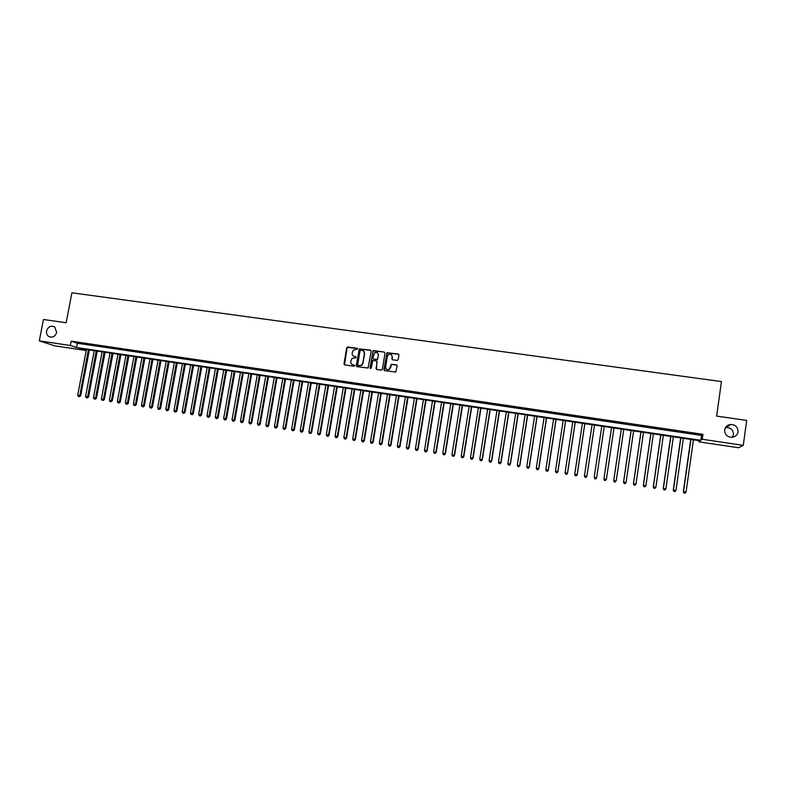 <?xml version="1.0" encoding="UTF-8"?>
<svg xmlns="http://www.w3.org/2000/svg" width="786" height="786" viewBox="0 0 786 786"><rect width="100%" height="100%" fill="white"/><g stroke="black" fill="none" stroke-linecap="round" stroke-linejoin="round"><path stroke-width="1.18" d="M357.61 348.994L357.099 348.277L347.746 346.97L346.714 347.746L343.983 363.879L344.71 364.9L354.064 366.247L354.781 365.706L353.061 364.812C351.381 364.39 350.605 363.299 350.723 361.531L351.951 358.406L355.97 357.738L355.685 356.628L354.476 356.451C352.796 356.038 352.02 354.948 352.138 353.179L353.287 350.134L357.61 348.994M357.453 348.463L347.186 347.383L344.494 364.842M354.604 365.146L353.061 364.812M356.029 356.805L354.476 356.451M724.643 429.903C724.653 434.452 727.05 436.928 731.825 437.311C735.274 436.918 737.356 435.1 738.044 431.858C738.005 427.211 735.549 424.745 730.685 424.46C727.325 424.921 725.311 426.739 724.643 429.903M732.405 437.262L733.426 434.668C733.387 430.178 731.009 427.79 726.313 427.505L725.439 427.623M46.571 330.935C46.217 333.293 46.914 335.121 48.663 336.428C52.456 338.029 55.128 336.683 56.671 332.409L54.765 327.055C50.933 325.257 48.201 326.554 46.571 330.935M397.136 360.42L398.188 359.644L398.944 355.066L398.197 354.034L386.977 352.718L383.882 369.607L384.629 370.648L395.761 372.063L397.156 365.854L396.409 364.822L391.271 364.301L389.178 369.449C386.948 370.147 385.749 369.332 385.602 367.003L387.38 356.294L388.441 354.624C390.721 353.779 391.959 354.555 392.165 356.962L391.87 358.75L392.607 359.782L397.136 360.42M39.3 340.878L43.446 319.499L66.152 322.751L71.899 292.795L721.46 381.564L716.626 416.099L746.7 420.412L743.271 445.348L738.467 447.725L698.813 441.82L700.179 440.808L79.337 348.444L85.281 350.399L54.971 345.879L39.3 340.878L70.376 345.486L76.517 347.51L700.827 440.317L702.252 439.266L743.271 445.348M71.202 341.173L77.333 343.246L701.515 435.434L702.949 434.314L71.202 341.173L70.376 345.486M702.949 434.314L702.252 439.266M371.198 351.175L370.461 350.153L359.3 348.915L356.264 365.637L357.001 366.669L368.084 368.015L371.198 351.175M373.792 350.615L384.285 352.089L385.032 353.12L382.32 369.391L381.279 370.167L376.779 369.518L376.032 368.487L377.142 361.884L376.396 360.862L372.76 360.607L371.238 368.074L369.99 367.887L373.095 350.811L384.285 352.089M82.53 343.413L77.755 342.706L82.53 343.413M90.508 344.592L85.713 343.885L90.508 344.592M98.505 345.771L93.701 345.064L98.505 345.771M106.542 346.96L101.718 346.243L106.542 346.96M114.599 348.149L109.755 347.432L114.599 348.149M122.685 349.338L117.831 348.62L122.685 349.338M130.81 350.536L125.937 349.819L130.81 350.536M138.955 351.735L134.062 351.018L138.955 351.735M147.129 352.943L142.217 352.226L147.129 352.943M155.333 354.162L150.411 353.435L155.333 354.162M163.567 355.37L158.625 354.643L163.567 355.37M171.829 356.589L166.868 355.861L171.829 356.589M180.132 357.817L175.15 357.08L180.132 357.817M188.453 359.045L183.452 358.308L188.453 359.045M196.805 360.273L191.784 359.536L196.805 360.273M205.185 361.511L200.155 360.774L205.185 361.511M213.605 362.759L208.555 362.012L213.605 362.759M222.045 363.997L216.975 363.25L222.045 363.997M230.524 365.254L225.435 364.498L230.524 365.254M239.032 366.502L233.923 365.755L239.032 366.502M247.57 367.769L242.442 367.013L247.57 367.769M256.138 369.027L250.989 368.27L256.138 369.027M264.744 370.304L259.577 369.538L264.744 370.304M273.371 371.572L268.193 370.805L273.371 371.572M282.036 372.849L276.839 372.083L282.036 372.849M290.732 374.136L285.515 373.37L290.732 374.136M299.466 375.423L294.219 374.647L299.466 375.423M308.22 376.72L302.964 375.944L308.22 376.72M317.013 378.017L311.737 377.231L317.013 378.017M325.836 379.314L320.541 378.538L325.836 379.314M334.698 380.62L329.383 379.835L334.698 380.62M343.59 381.937L338.255 381.151L343.59 381.937M352.511 383.254L347.157 382.458L352.511 383.254M361.472 384.57L356.097 383.784L361.472 384.57M370.461 385.897L365.068 385.101L370.461 385.897M379.491 387.233L374.067 386.437L379.491 387.233M388.549 388.569L383.116 387.763L388.549 388.569M397.647 389.915L392.185 389.109L397.647 389.915M406.775 391.261L401.292 390.445L406.775 391.261M415.932 392.607L410.43 391.801L415.932 392.607M425.138 393.963L419.606 393.147L425.138 393.963M434.363 395.329L428.822 394.513L434.363 395.329M443.638 396.694L438.067 395.879L443.638 396.694M452.933 398.07L447.352 397.244L452.933 398.07M462.276 399.445L456.666 398.62L462.276 399.445M471.649 400.831L466.019 399.995L471.649 400.831M481.061 402.216L475.412 401.381L481.061 402.216M490.503 403.611L484.834 402.776L490.503 403.611M499.984 405.016L494.296 404.171L499.984 405.016M509.505 406.421L503.797 405.576L509.505 406.421M519.065 407.826L513.327 406.981L519.065 407.826M528.654 409.241L522.896 408.396L528.654 409.241M538.292 410.665L532.505 409.811L538.292 410.665M547.96 412.09L542.153 411.235L547.96 412.09M557.667 413.524L551.831 412.66L557.667 413.524M567.404 414.959L561.558 414.094L567.404 414.959M577.189 416.403L571.314 415.539L577.189 416.403M587.004 417.847L581.109 416.983L587.004 417.847M596.869 419.302L590.944 418.437L596.869 419.302M606.763 420.765L600.818 419.891L606.763 420.765M616.696 422.229L610.702 421.561L616.696 422.229M626.678 423.703L620.626 423.035L626.678 423.703M636.689 425.187L630.598 424.499L636.689 425.187M646.75 426.67L640.61 425.983L646.75 426.67M656.841 428.154L650.661 427.466L656.841 428.154M666.98 429.647L660.741 428.95L666.98 429.647M677.149 431.15L670.871 430.443L677.149 431.15M687.367 432.664L681.04 431.946L687.367 432.664M691.248 433.459L697.624 434.177L691.248 433.459M698.98 440.622L698.813 441.82M85.478 349.357L85.281 350.399M77.333 343.246L76.517 347.51M701.515 435.434L700.827 440.317M353.425 356.078L354.673 356.589M352.079 364.478L353.268 364.94M370.953 350.399L359.497 349.063L356.756 366.6M360.784 350.084L360.067 350.625L357.669 364.832L358.18 365.549L361.609 365.166L362.778 363.26L364.409 353.533C364.537 351.764 363.751 350.674 362.071 350.261L360.784 350.084M363.397 350.831L364.606 353.671L362.975 363.387L361.806 365.294L358.377 365.677M376.877 361.088L376.504 369.43M373.979 350.762L372.937 351.538L370.353 368.565M378.282 355.056C378.046 352.58 376.769 351.833 374.48 352.806L372.898 358.151L373.635 359.173L377.27 359.438L378.459 355.193C378.223 352.727 376.956 351.971 374.657 352.943M378.459 355.193L377.447 359.566L373.822 359.31M391.399 354.771L392.332 357.099L392.283 359.664M386.643 369.42L389.345 369.577L390.387 367.691M396.901 365.068L391.448 364.429L390.554 367.819M398.718 354.309L387.154 352.865L384.344 370.55M86.401 349.495L77.716 395.181L80.683 395.731L89.368 349.937M79.18 396.586L78.394 396.458L79.583 396.675L88.356 349.78M78.394 396.458L77.716 395.181M80.683 395.731L79.583 396.675M94.251 350.664L85.586 396.439L88.543 396.989L97.218 351.096M87.049 397.834L86.264 397.706L87.443 397.932L96.226 350.949M86.264 397.706L85.586 396.439M88.543 396.989L87.443 397.932M102.141 351.833L93.475 397.696L96.432 398.247L105.098 352.275M94.949 399.091L94.153 398.974L95.332 399.19L104.116 352.128M94.153 398.974L93.475 397.696M96.432 398.247L95.332 399.19M110.05 353.012L101.404 398.954L104.342 399.504L112.997 353.445M102.868 400.359L102.072 400.231L103.251 400.447L112.025 353.307M102.072 400.231L101.404 398.954M104.342 399.504L103.251 400.447M117.979 354.191L109.352 400.221L112.29 400.772L120.926 354.624M110.826 401.626L110.03 401.499L111.199 401.715L119.973 354.486M110.03 401.499L109.352 400.221M112.29 400.772L111.199 401.715M125.947 355.37L117.33 401.489L120.258 402.039L128.884 355.812M118.804 402.904L117.998 402.776L119.177 402.992L127.941 355.675M117.998 402.776L117.33 401.489M120.258 402.039L119.177 402.992M133.944 356.569L125.338 402.766L128.265 403.306L136.872 357.001M126.811 404.181L126.006 404.043L127.175 404.269L135.949 356.864M126.006 404.043L125.338 402.766M128.265 403.306L127.175 404.269M141.961 357.758L133.374 404.043L136.292 404.594L144.889 358.19M134.848 405.458L134.042 405.33L135.212 405.547L143.976 358.052M134.042 405.33L133.374 404.043M136.292 404.594L135.212 405.547M150.008 358.956L141.441 405.33L144.349 405.871L152.926 359.389M142.914 406.745L142.099 406.617L143.268 406.834L152.032 359.251M142.099 406.617L141.441 405.33M144.349 405.871L143.268 406.834M158.094 360.155L149.527 406.617L152.425 407.158L161.002 360.587M151 408.032L150.195 407.905L151.354 408.121L160.118 360.46M150.195 407.905L149.527 406.617M152.425 407.158L151.354 408.121M166.2 361.364L157.652 407.905L160.541 408.455L169.098 361.796M159.126 409.329L158.31 409.201L159.47 409.418L168.224 361.668M158.31 409.201L157.652 407.905M160.541 408.455L159.47 409.418M174.335 362.572L165.797 409.201L168.685 409.742L177.223 363.004M167.271 410.626L166.455 410.498L167.614 410.714L176.369 362.877M166.455 410.498L165.797 409.201M168.685 409.742L167.614 410.714M182.49 363.79L173.981 410.508L176.86 411.049L185.378 364.213M175.455 411.933L174.639 411.805L175.789 412.021L184.543 364.095M174.639 411.805L173.981 410.508M176.86 411.049L175.789 412.021M190.684 365.009L182.185 411.815L185.054 412.355L193.572 365.431M183.659 413.24L182.843 413.112L183.993 413.328L192.737 365.313M182.843 413.112L182.185 411.815M185.054 412.355L183.993 413.328M198.907 366.227L190.418 413.122L193.287 413.662L201.786 366.659M191.902 414.556L191.077 414.419L192.226 414.635L192.482 413.456L200.97 366.531M191.077 414.419L190.418 413.122M193.287 413.662L192.226 414.635M207.16 367.455L198.691 414.438L201.54 414.979L210.029 367.887M200.165 415.873L199.339 415.745L200.479 415.951L200.754 414.772L209.223 367.769M199.339 415.745L198.691 414.438M201.54 414.979L200.479 415.951M215.443 368.693L206.983 415.765L209.833 416.295L218.302 369.115M208.467 417.199L207.632 417.061L208.771 417.278L209.066 416.089L217.516 368.998M207.632 417.061L206.983 415.765M209.833 416.295L208.771 417.278M223.755 369.921L215.305 417.091L218.154 417.621L226.604 370.353M216.789 418.525L215.954 418.388L217.093 418.604L217.398 417.415L225.837 370.235M215.954 418.388L215.305 417.091M218.154 417.621L217.093 418.604M232.086 371.169L223.666 418.417L226.496 418.948L234.935 371.591M225.15 419.852L224.315 419.724L225.444 419.93L225.759 418.751L234.179 371.473M224.315 419.724L223.666 418.417M226.496 418.948L225.444 419.93M240.457 372.407L232.047 419.753L234.876 420.284L243.296 372.829M233.53 421.188L232.695 421.06L233.825 421.267L234.149 420.088L242.56 372.721M232.695 421.06L232.047 419.753M234.876 420.284L233.825 421.267M248.857 373.664L240.467 421.09L243.287 421.62L251.687 374.077M241.95 422.534L241.106 422.396L242.235 422.613L242.579 421.424L250.97 373.969M241.106 422.396L240.467 421.09M243.287 421.62L242.235 422.613M257.287 374.912L248.916 422.436L251.716 422.966L260.107 375.335M250.4 423.88L249.555 423.742L250.675 423.959L251.029 422.77L259.4 375.227M249.555 423.742L248.916 422.436M251.716 422.966L250.675 423.959M265.747 376.17L257.386 423.782L260.186 424.312L268.557 376.592M258.879 425.236L258.024 425.098L259.144 425.305L259.518 424.126L267.869 376.484M258.024 425.098L257.386 423.782M260.186 424.312L259.144 425.305M274.245 377.437L265.894 425.138L268.694 425.668L277.045 377.85M267.387 426.592L266.533 426.454L267.653 426.66L268.026 425.481L276.367 377.752M266.533 426.454L265.894 425.138M268.694 425.668L267.653 426.66M282.764 378.705L274.432 426.503L277.222 427.024L285.554 379.117M275.925 427.948L275.071 427.82L276.181 428.026L276.574 426.837L284.896 379.019M275.071 427.82L274.432 426.503M277.222 427.024L276.181 428.026M291.321 379.982L283.009 427.859L285.78 428.39L294.102 380.395M284.493 429.323L283.638 429.185L284.748 429.392L285.151 428.203L293.463 380.296M283.638 429.185L283.009 427.859M285.78 428.39L284.748 429.392M299.898 381.249L291.606 429.235L294.377 429.755L302.679 381.672M293.099 430.689L292.235 430.551L293.345 430.757L293.758 429.578L302.05 381.574M292.235 430.551L291.606 429.235M294.377 429.755L293.345 430.757M308.515 382.536L300.242 430.61L302.993 431.131L311.285 382.949M301.736 432.064L300.871 431.927L301.971 432.133L302.404 430.954L310.676 382.861M300.871 431.927L300.242 430.61M302.993 431.131L301.971 432.133M317.161 383.823L308.898 431.986L311.649 432.506L319.922 384.236M310.401 433.45L309.527 433.312L310.627 433.518L311.069 432.329L319.332 384.148M309.527 433.312L308.898 431.986M311.649 432.506L310.627 433.518M325.836 385.111L317.603 433.371L320.344 433.892L328.587 385.523M319.096 434.835L318.222 434.697L319.322 434.904L319.774 433.715L328.017 385.435M318.222 434.697L317.603 433.371M320.344 433.892L319.322 434.904M334.551 386.407L326.328 434.756L329.059 435.277L337.292 386.82M327.821 436.23L326.947 436.083L328.037 436.299L328.509 435.11L336.732 386.732M326.947 436.083L326.328 434.756M329.059 435.277L328.037 436.299M343.295 387.714L335.082 436.151L337.813 436.672L346.027 388.117M336.585 437.625L335.701 437.488L336.791 437.694L337.282 436.505L345.486 388.038M335.701 437.488L335.082 436.151M337.813 436.672L336.791 437.694M352.069 389.011L343.875 437.556L346.597 438.067L354.791 389.424M345.378 439.03L344.494 438.883L345.585 439.089L346.086 437.9L354.27 389.345M344.494 438.883L343.875 437.556M346.597 438.067L345.585 439.089M360.872 390.328L352.698 438.961L355.41 439.472L363.584 390.73M354.201 440.435L353.317 440.288L354.398 440.494L354.918 439.315L363.083 390.652M353.317 440.288L352.698 438.961M355.41 439.472L354.398 440.494M369.715 391.644L361.56 440.366L364.252 440.887L372.417 392.047M363.063 441.84L362.169 441.703L363.25 441.909L363.78 440.72L371.925 391.968M362.169 441.703L361.56 440.366M364.252 440.887L363.25 441.909M378.587 392.961L370.452 441.781L373.134 442.292L381.279 393.364M371.955 443.265L371.061 443.117L372.132 443.324L372.682 442.135L380.807 393.295M371.061 443.117L370.452 441.781M373.134 442.292L372.132 443.324M387.488 394.287L379.373 443.206L382.055 443.717L390.17 394.68M380.876 444.689L379.982 444.542L381.053 444.748L381.613 443.559L389.718 394.621M379.982 444.542L379.373 443.206M382.055 443.717L381.053 444.748M396.429 395.613L388.333 444.63L390.996 445.141L399.101 396.016M389.836 446.114L388.932 445.967L390.003 446.173L390.573 444.984L398.669 395.947M388.932 445.967L388.333 444.63M390.996 445.141L390.003 446.173M405.399 396.95L397.323 446.065L399.976 446.566L408.062 397.343M398.826 447.548L397.922 447.401L398.983 447.607L399.573 446.419L407.639 397.284M397.922 447.401L397.323 446.065M399.976 446.566L398.983 447.607M414.399 398.286L406.342 447.499L408.995 448L417.052 398.679M407.846 448.983L406.942 448.845L408.003 449.042L408.602 447.853L416.659 398.62M406.942 448.845L406.342 447.499M408.995 448L408.003 449.042M423.438 399.632L415.401 448.944L418.044 449.445L426.081 400.025M416.904 450.427L416 450.29L417.052 450.486L417.671 449.297L425.698 399.966M416 450.29L415.401 448.944M418.044 449.445L417.052 450.486M432.506 400.978L424.489 450.388L427.122 450.889L435.149 401.371M426.002 451.881L425.088 451.734L426.14 451.94L426.769 450.751L434.786 401.322M425.088 451.734L424.489 450.388M427.122 450.889L426.14 451.94M441.614 402.334L433.617 451.842L436.24 452.343L444.237 402.727M435.12 453.335L434.206 453.188L435.257 453.394L435.906 452.205L443.894 402.678M434.206 453.188L433.617 451.842M436.24 452.343L435.257 453.394M450.751 403.699L442.773 453.296L445.387 453.797L453.375 404.083M444.286 454.799L443.363 454.652L444.414 454.848L445.072 453.66L453.041 404.033M443.363 454.652L442.773 453.296M445.387 453.797L444.414 454.848M459.928 405.065L451.97 454.76L454.573 455.261L462.532 405.448M453.483 456.263L452.559 456.116L453.601 456.312L454.279 455.123L462.227 405.399M452.559 456.116L451.97 454.76M454.573 455.261L453.601 456.312M469.134 406.431L461.195 456.234L463.789 456.725L471.728 406.814M462.708 457.737L461.785 457.59L462.816 457.786L463.514 456.597L471.443 406.775M461.785 457.59L461.195 456.234M463.789 456.725L462.816 457.786M478.379 407.806L470.46 457.707L473.044 458.199L480.963 408.189M471.973 459.211L471.05 459.063L472.081 459.26L472.789 458.071L480.688 408.15M471.05 459.063L470.46 457.707M473.044 458.199L472.081 459.26M487.654 409.182L479.765 459.181L482.329 459.682L490.228 409.575M481.278 460.694L480.344 460.547L481.366 460.743L482.093 459.555L489.983 409.535M480.344 460.547L479.765 459.181M482.329 459.682L481.366 460.743M496.968 410.577L489.098 460.675L491.653 461.166L499.532 410.95M490.611 462.178L489.678 462.03L490.7 462.227L491.437 461.038L499.297 410.921M489.678 462.03L489.098 460.675M491.653 461.166L490.7 462.227M506.312 411.962L498.462 462.158L501.016 462.659L508.876 412.345M499.984 463.681L499.041 463.524L500.063 463.72L500.81 462.532L508.66 412.316M499.041 463.524L498.462 462.158M501.016 462.659L500.063 463.72M515.704 413.357L507.874 463.661L510.409 464.153L518.249 413.741M509.387 465.174L508.444 465.027L509.456 465.224L510.232 464.035L518.053 413.711M508.444 465.027L507.874 463.661M510.409 464.153L509.456 465.224M525.117 414.762L517.316 465.165L519.841 465.656L527.652 415.136M518.829 466.678L517.886 466.53L518.898 466.727L519.684 465.538L527.475 415.116M517.886 466.53L517.316 465.165M519.841 465.656L518.898 466.727M534.578 416.167L526.787 466.668L529.302 467.159L537.093 416.541M528.31 468.191L527.357 468.043L528.369 468.24L529.165 467.051L536.946 416.521M527.357 468.043L526.787 466.668M529.302 467.159L528.369 468.24M544.069 417.582L536.307 468.181L538.813 468.672L546.575 417.955M537.821 469.714L536.867 469.556L537.87 469.753L538.685 468.564L546.447 417.936M536.867 469.556L536.307 468.181M538.813 468.672L537.87 469.753M553.59 418.997L545.857 469.704L548.353 470.195L556.095 419.37M547.37 471.236L546.417 471.079L547.42 471.276L548.245 470.087L555.977 419.351M546.417 471.079L545.857 469.704M548.353 470.195L547.42 471.276M563.159 420.422L555.447 471.236L557.922 471.718L565.645 420.785M557.922 471.718L556.999 472.799L555.997 472.612L556.999 472.799L557.844 471.61L565.556 420.775M555.997 472.612L555.447 471.236M572.758 421.846L565.065 472.769L567.541 473.251L575.234 422.22M566.588 474.292L565.625 474.145L566.608 474.331L567.482 473.152L575.165 422.21M565.625 474.145L565.065 472.769M567.541 473.251L566.608 474.331M582.397 423.281L574.733 474.302L577.189 474.783L584.863 423.644M576.246 475.835L575.283 475.687L576.266 475.874L577.15 474.685L584.813 423.644M575.283 475.687L574.733 474.302M577.189 474.783L576.266 475.874M586.877 476.326L594.53 425.088L586.877 476.326L585.953 477.416L584.99 477.269L585.953 477.416L586.857 476.237L584.43 475.844L592.074 424.725M584.45 475.943L584.981 477.23L584.45 475.943M596.603 477.868L604.228 426.533L596.603 477.868L595.69 478.969L594.707 478.782L595.69 478.969M601.781 426.169L594.167 477.397L596.603 477.78L595.69 478.939M611.528 427.613L603.923 479.038L606.389 479.342L613.984 427.977M611.537 427.613L603.943 478.949L604.473 480.374L605.466 480.492L604.483 480.334M605.466 480.492L606.389 479.342L605.456 480.531M604.473 480.374L603.923 479.038M621.294 429.068L613.709 480.6L616.214 480.904L623.779 429.441M621.323 429.077L613.748 480.511L614.279 481.936L615.281 482.064L614.288 481.906M614.279 481.936L613.709 480.6M631.099 430.531L623.544 482.162L626.069 482.476L633.614 430.905M631.148 430.531L623.603 482.083L624.113 483.508L625.125 483.626L624.143 483.469L623.544 482.162M626.069 482.476L625.125 483.626M640.944 431.995L633.408 483.734L635.972 484.048L643.488 432.369M641.012 432.005L633.496 483.655L633.997 485.08L635.019 485.208L634.027 485.05L633.408 483.734M635.972 484.048L635.019 485.208M650.828 433.459L643.312 485.306L645.905 485.63L653.402 433.843M650.916 433.479L643.42 485.237L643.911 486.662L644.942 486.789L643.95 486.632M645.905 485.63L644.942 486.789M643.911 486.662L643.312 485.306M660.751 434.933L653.264 486.898L655.888 487.222L663.355 435.326M660.859 434.953L653.382 486.819L653.864 488.244L654.915 488.381L653.913 488.224M655.888 487.222L654.915 488.381M653.864 488.244L653.264 486.898M670.704 436.417L663.246 488.479L665.899 488.813L673.347 436.81M670.841 436.436L663.394 488.42L663.856 489.845L664.927 489.973L663.924 489.816M665.899 488.813L664.927 489.973M663.856 489.845L663.246 488.479M680.705 437.91L673.268 490.081L675.96 490.415L683.368 438.303M680.863 437.93L673.435 490.012L673.897 491.437L674.968 491.574L673.966 491.417M675.96 490.415L674.968 491.574M673.897 491.437L673.268 490.081M690.737 439.403L683.329 491.682L686.05 492.026L693.439 439.806M690.923 439.423L683.525 491.623L683.967 493.048L685.058 493.186L684.046 493.028M686.05 492.026L685.058 493.186M683.967 493.048L683.329 491.682M50.982 337.204L48.663 336.428M726.313 427.505L730.685 424.46"/></g></svg>
